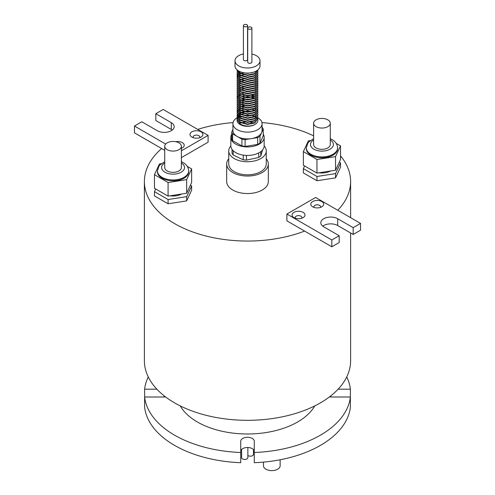 <?xml version="1.0" encoding="UTF-8"?>
<svg xmlns="http://www.w3.org/2000/svg" width="495" height="495" viewBox="0 0 495 495"><rect width="100%" height="100%" fill="white"/><g stroke="black" fill="none" stroke-linecap="round" stroke-linejoin="round"><path stroke-width="0.74" d="M240.731 451.409A6.769 3.911 180 0 1 244.907 447.796A6.769 3.911 180 0 1 252.289 448.643A6.769 3.911 180 0 1 254.269 451.409M254.269 452.498L254.269 462.701A103.108 59.53 0 0 0 350.386 407.212L350.386 397.009A103.108 59.53 0 0 1 254.269 452.498L254.269 441.2A6.769 3.911 0 0 0 252.289 438.44A6.769 3.911 0 0 0 244.907 437.592A6.769 3.911 0 0 0 240.731 441.2L240.731 462.701A103.108 59.53 0 0 1 144.614 407.212L144.614 397.009A103.108 59.53 0 0 0 240.731 452.498M148.265 376.943A103.108 59.53 0 0 0 144.614 389.194L144.614 397.009L164.179 397.009A6.769 3.911 0 0 0 165.571 396.922M181.387 148.339A6.46 3.731 0 0 0 182.327 147.894A6.46 3.731 0 0 0 182.327 142.622A6.46 3.731 0 0 0 175.737 141.719M201.032 131.825A6.46 3.731 0 0 0 191.899 131.825A6.46 3.731 0 0 0 191.899 137.096L191.899 137.096A6.46 3.731 0 0 0 201.032 137.096A6.46 3.731 0 0 0 201.032 131.825M199.553 137.734A3.335 1.924 0 0 0 199.794 137.01A3.335 1.924 0 0 0 198.823 135.649A3.335 1.924 0 0 0 195.191 135.234A3.335 1.924 0 0 0 193.13 137.01A3.335 1.924 0 0 0 193.378 137.734M321.806 201.552A6.46 3.731 0 0 0 312.673 201.552A6.46 3.731 0 0 0 312.673 206.823L312.673 206.823A6.46 3.731 0 0 0 321.806 206.823A6.46 3.731 0 0 0 321.806 201.552M320.327 207.461A3.335 1.924 0 0 0 320.574 206.737A3.335 1.924 0 0 0 319.597 205.382A3.335 1.924 0 0 0 315.965 204.961A3.335 1.924 0 0 0 313.91 206.737A3.335 1.924 0 0 0 314.152 207.461M303.101 212.349A6.46 3.731 0 0 0 293.968 212.349A6.46 3.731 0 0 0 293.968 217.627L293.968 217.627A6.46 3.731 0 0 0 303.101 217.627A6.46 3.731 0 0 0 303.101 212.349M301.622 218.264A3.335 1.924 0 0 0 301.87 217.54A3.335 1.924 0 0 0 300.892 216.179A3.335 1.924 0 0 0 297.26 215.764A3.335 1.924 0 0 0 295.206 217.54A3.335 1.924 0 0 0 295.447 218.264M280.133 459.775L280.133 465.807A8.335 4.808 180 0 1 274.991 470.25A8.335 4.808 180 0 1 265.914 469.204A8.335 4.808 180 0 1 263.47 465.807L263.47 462.113M167.168 149.676A8.335 4.808 0 0 0 176.245 150.715A8.335 4.808 0 0 0 181.387 146.273A8.335 4.808 0 0 0 178.949 142.869A8.335 4.808 0 0 0 169.865 141.83A8.335 4.808 0 0 0 164.724 146.273A8.335 4.808 0 0 0 167.168 149.676M164.724 146.273L164.724 167.533A8.335 4.808 0 0 0 167.168 170.936A8.335 4.808 0 0 0 176.245 171.975A8.335 4.808 0 0 0 181.387 167.533L181.387 146.273M316.051 126.64A8.335 4.808 0 0 0 325.135 127.685A8.335 4.808 0 0 0 330.276 123.236A8.335 4.808 0 0 0 327.832 119.84A8.335 4.808 0 0 0 318.755 118.794A8.335 4.808 0 0 0 313.613 123.236A8.335 4.808 0 0 0 316.051 126.64M313.613 123.236L313.613 144.497A8.335 4.808 0 0 0 316.051 147.9A8.335 4.808 0 0 0 325.135 148.946A8.335 4.808 0 0 0 330.276 144.497L330.276 123.236M162.007 178.163A15.623 9.021 0 0 0 179.035 180.118A15.623 9.021 0 0 0 188.675 171.784L188.675 170.936A15.623 9.021 180 0 1 179.035 179.264A15.623 9.021 180 0 1 162.007 177.309A15.623 9.021 180 0 1 157.435 170.936L157.435 171.784A15.623 9.021 0 0 0 162.007 178.163M170.119 195.803A12.499 7.215 0 0 0 181.677 194.015M310.897 155.127A15.623 9.021 0 0 0 327.925 157.082A15.623 9.021 0 0 0 337.565 148.754L337.565 147.9A15.623 9.021 180 0 1 327.925 156.234A15.623 9.021 180 0 1 310.897 154.279A15.623 9.021 180 0 1 306.325 147.9L306.325 148.754A15.623 9.021 0 0 0 310.897 155.127M319.003 172.774A12.499 7.215 0 0 0 330.561 170.985M253.471 449.565L253.471 454.385A3.125 1.807 180 0 1 251.54 456.05A3.125 1.807 180 0 1 248.137 455.66A3.125 1.807 180 0 1 247.859 455.474M247.859 447.505L247.859 457.621A3.125 1.807 180 0 1 245.928 459.292A3.125 1.807 180 0 1 242.525 458.896A3.125 1.807 180 0 1 241.61 457.621L241.61 449.479M248.335 28.945A2.085 1.2 0 0 0 250.606 29.205A2.085 1.2 0 0 0 251.893 28.091A2.085 1.2 0 0 0 251.287 27.244A2.085 1.2 0 0 0 249.016 26.984A2.085 1.2 0 0 0 247.729 28.091A2.085 1.2 0 0 0 248.335 28.945M247.729 28.091L247.729 62.11A2.085 1.2 0 0 0 248.335 62.958A2.085 1.2 0 0 0 250.606 63.218A2.085 1.2 0 0 0 251.893 62.11L251.893 28.091M244.023 26.452A2.085 1.2 0 0 0 246.293 26.711A2.085 1.2 0 0 0 247.574 25.598A2.085 1.2 0 0 0 246.968 24.75A2.085 1.2 0 0 0 244.697 24.49A2.085 1.2 0 0 0 243.41 25.598A2.085 1.2 0 0 0 244.023 26.452M243.41 25.598L243.41 59.617A2.085 1.2 0 0 0 244.023 60.464A2.085 1.2 0 0 0 246.293 60.724A2.085 1.2 0 0 0 247.574 59.617L247.574 25.598M243.41 53.955A12.499 7.215 0 0 0 235.001 60.774A12.499 7.215 0 0 0 238.664 65.878A12.499 7.215 0 0 0 252.283 67.438A12.499 7.215 0 0 0 259.999 60.774A12.499 7.215 0 0 0 256.336 55.669A12.499 7.215 0 0 0 251.893 54.017M235.001 60.774L235.001 65.878A12.499 7.215 0 0 0 238.664 70.977A12.499 7.215 0 0 0 252.283 72.542A12.499 7.215 0 0 0 259.999 65.878L259.999 60.774M241.869 72.32L247.5 73.458L254.863 71.954L256.255 71.026M237.445 70.16L240.137 73.019L247.5 75.036L254.863 73.526L257.895 69.882M237.216 69.974L240.137 73.483L247.5 75.5L254.863 73.996L257.914 69.863M237.136 69.913L237.086 70.55L240.137 75.061L247.5 77.078L254.863 75.568L257.914 71.571L257.815 70.785M237.086 70.55L240.137 75.525L247.5 77.542L254.863 76.032L257.914 71.571M237.167 71.806L237.086 72.592L240.137 77.102L247.5 79.12L254.863 77.61L257.914 73.613L257.815 72.827M237.086 72.592L240.137 77.567L247.5 79.584L254.863 78.074L257.914 73.613M237.167 73.848L237.086 74.634L240.137 79.144L247.5 81.155L254.863 79.652L257.914 75.655L257.815 74.869M237.086 74.634L240.137 79.608L247.5 81.619L254.863 80.116L257.914 75.655M237.167 75.89L237.086 76.675L240.137 81.18L247.5 83.197L254.863 81.694L257.914 77.696L257.815 76.911M237.086 76.675L240.137 81.644L247.5 83.661L254.863 82.158L257.914 77.696M237.167 77.925L237.086 78.717L240.137 83.222L247.5 85.239L254.863 83.735L257.914 79.738L257.815 78.946M237.086 78.717L240.137 83.686L247.5 85.703L254.863 84.2L257.914 79.738M237.167 79.967L237.086 80.759L240.137 85.264L247.5 87.281L254.863 85.777L257.914 81.78L257.815 80.988M237.086 80.759L240.137 85.728L247.5 87.745L254.863 86.241L257.914 81.78M257.907 82.009L257.747 81.223M237.167 82.009L237.086 82.795L240.137 87.306L247.5 89.323L254.863 87.813L257.914 83.816L257.815 83.03M237.086 82.795L240.137 87.77L247.5 89.787L254.863 88.277L257.914 83.816M257.907 84.051L257.747 83.265M237.167 84.051L237.086 84.837L240.137 89.348L247.5 91.365L254.863 89.855L257.914 85.858L257.815 85.072M237.086 84.837L240.137 89.812L247.5 91.829L254.863 90.319L257.914 85.858M257.907 86.093L257.747 85.301M237.167 86.093L237.086 86.879L240.137 91.389L247.5 93.4L254.863 91.897L257.914 87.9L257.815 87.114M237.086 86.879L240.137 91.853L247.5 93.871L254.863 92.361L257.914 87.9M237.167 88.135L237.086 88.921L240.137 93.425L247.5 95.442L254.863 93.939L257.914 89.942L257.815 89.156M237.086 88.921L240.137 93.889L247.5 95.906L254.863 94.403L257.914 89.942M237.167 90.17L237.086 90.962L240.137 95.467L247.5 97.484L254.863 95.981L257.914 91.983L257.815 91.191M237.086 90.962L240.137 95.931L247.5 97.948L254.863 96.445L257.914 91.983M237.167 92.212L237.086 93.004L240.137 97.509L247.5 99.526L254.863 98.022L257.914 94.025L257.815 93.233M237.086 93.004L240.137 97.973L247.5 99.99L254.863 98.486L257.914 94.025M237.167 94.254L237.086 95.046L240.137 99.551L247.5 101.568L254.863 100.058L257.914 96.061L257.815 95.275M237.086 95.046L240.137 100.015L247.5 102.032L254.863 100.522L257.914 96.061M237.167 96.296L237.086 97.082L240.137 101.593L247.5 103.61L254.863 102.1L257.914 98.103L257.815 97.317M237.086 97.082L240.137 102.057L247.5 104.074L254.863 102.564L257.914 98.103M237.167 98.338L237.086 99.124L240.137 103.634L247.5 105.645L254.863 104.142L257.914 100.145L257.815 99.359M237.086 99.124L240.137 104.099L247.5 106.116L254.863 104.606L257.914 100.145M237.167 100.38L237.086 101.166L240.137 105.67L247.5 107.687L254.863 106.184L257.914 102.187L257.815 101.401M237.086 101.166L240.137 106.14L247.5 108.151L254.863 106.648L257.914 102.187M237.167 102.422L237.086 103.208L240.137 107.712L247.5 109.729L254.863 108.226L257.914 104.228L257.815 103.436M237.086 103.208L240.137 108.176L247.5 110.193L254.863 108.69L257.914 104.228M237.167 104.457L237.086 105.249L240.137 109.754L247.5 111.771L254.863 110.267L257.914 106.27L257.815 105.478M237.086 105.249L240.137 110.218L247.5 112.235L254.863 110.732L257.914 106.27M237.167 106.499L237.086 107.291L240.137 111.796L247.5 113.813L254.863 112.303L257.914 108.312L257.815 107.52M237.086 107.291L240.137 112.26L247.5 114.277L254.863 112.773L257.914 108.312M237.167 108.541L237.086 109.327L240.137 113.838L247.5 115.855L254.863 114.345L257.914 110.348L257.815 109.562M237.086 109.327L240.137 114.302L247.5 116.319L254.863 114.809L257.914 110.348M237.167 110.583L237.086 111.369L240.137 115.88L247.5 117.897L254.863 116.387L257.914 112.39L257.815 111.604M257.747 111.369L257.375 110.583M255.853 109.011L255.129 108.541M237.086 111.369L240.137 116.344L247.5 118.361L254.863 116.851L257.914 112.39M257.907 112.625L257.747 111.833M237.167 112.625L237.086 113.411L240.137 117.921L247.5 119.932L254.863 118.429L257.914 114.432L257.815 113.646M237.086 113.411L240.137 118.385L247.5 120.396L254.863 118.893L257.914 114.432M237.167 114.667L237.086 115.453L240.137 119.957L247.5 121.974L254.863 120.471L257.914 116.474L257.815 115.682M237.086 115.453L240.137 120.421L247.5 122.438L254.863 120.935L257.914 116.474M237.167 116.702L237.086 117.494L240.137 121.999L247.5 124.016L254.863 122.513L257.914 118.515L257.815 117.723M237.086 117.494L240.137 122.463L247.5 124.48L254.863 122.977L257.914 118.515M237.167 118.744L237.086 119.536L240.137 124.041C245.044 126.541 249.956 126.714 254.863 124.548A10.414 6.014 0 0 0 257.914 120.297A10.414 6.014 0 0 0 257.846 119.623M237.086 119.536L237.086 120.297A10.414 6.014 0 0 0 240.137 124.548A10.414 6.014 0 0 0 254.863 124.548M240.607 71.893L239.506 72.592M239.209 72.827L238.373 73.613M238.175 73.848L237.637 74.634M237.52 74.869L237.223 75.655M243.342 72.827L241.232 73.613M240.768 73.848L239.506 74.634M239.209 74.869L238.373 75.655M238.175 75.89L237.637 76.675M237.52 76.911L237.223 77.696M243.342 74.869L241.263 75.642M240.768 75.89L239.506 76.675M243.342 78.946L241.263 79.726M240.768 79.967L239.803 80.549M243.342 80.988L241.263 81.762M240.768 82.009L239.803 82.591M243.342 87.114L241.263 87.887M240.768 88.135L239.803 88.71M243.342 89.156L241.263 89.929M240.768 90.17L239.803 90.752M243.342 93.233L241.232 94.025M240.768 94.254L239.506 95.046M239.209 95.275L238.373 96.061M238.175 96.296L237.637 97.082M237.52 97.317L237.223 98.103M254.702 96.061L252.704 95.275M254.213 96.296L251.813 95.51M244.258 95.51L241.752 96.296M254.702 98.103L252.704 97.317M251.813 97.082L247.5 96.686L244.258 97.082M254.213 98.338L251.813 97.546M250.55 97.317L245.539 97.317M244.258 97.546L241.752 98.338M243.342 99.359L241.263 100.132M240.768 100.38L239.803 100.961M250.55 99.359L245.539 99.359M244.258 99.588L241.752 100.38M243.342 101.401L241.263 102.174M240.768 102.422L239.803 102.997M243.342 103.436L241.263 104.216M240.768 104.457L239.803 105.039M243.342 105.478L241.263 106.258M240.768 106.499L239.506 107.291M244.258 105.713L241.752 106.499M243.342 107.52L241.232 108.312M240.768 108.541L239.506 109.327M239.209 109.562L238.373 110.348M238.175 110.583L237.637 111.369M237.52 111.604L237.223 112.39M254.702 110.348L252.704 109.562M243.342 109.562L241.263 110.335M240.768 110.583L239.803 111.165M251.813 111.369L247.5 110.973L244.258 111.369M243.342 111.604L241.263 112.377M240.768 112.625L239.803 113.207M239.209 113.646L238.373 114.432M238.175 114.667L237.637 115.453M237.52 115.682L237.223 116.474M250.55 111.604L245.539 111.604M244.258 111.833L241.752 112.625M241.232 112.854L239.834 113.646M239.506 113.875L238.59 114.667M238.373 114.896L237.779 115.682M237.637 115.917L237.291 116.702M237.223 116.938L237.093 117.723M243.342 113.646L241.263 114.419M240.768 114.667L239.506 115.453M239.209 115.682L238.373 116.474M238.175 116.702L237.637 117.488M237.52 117.723L237.223 118.515M240.137 115.49L240.137 117.067L241.282 116.938M239.896 116.189A10.414 6.014 0 0 0 238.85 116.95M238.602 117.179A10.414 6.014 0 0 0 237.922 117.94M237.761 118.169A10.414 6.014 0 0 0 237.359 118.93M237.272 119.159A10.414 6.014 0 0 0 237.105 119.926M251.256 115.57A14.578 8.421 0 0 0 245.984 115.329M240.137 116.436A14.578 8.421 0 0 0 239.339 116.727M237.458 117.593L237.192 117.748A14.578 8.421 0 0 0 237.099 117.804M237.086 117.81A14.578 8.421 0 0 0 232.922 123.7A14.578 8.421 0 0 0 237.192 129.653A14.578 8.421 0 0 0 253.081 131.478A14.578 8.421 0 0 0 262.078 123.7A14.578 8.421 0 0 0 257.821 117.754M232.922 123.7L232.922 130.507A14.578 8.421 0 0 0 237.192 136.459A14.578 8.421 0 0 0 237.284 136.509A14.578 8.421 0 0 0 251.404 138.612A14.578 8.421 0 0 0 261.62 132.611A14.578 8.421 0 0 0 262.078 130.507L262.078 123.7M231.759 134.151A16.663 9.622 0 0 0 230.837 137.307A16.663 9.622 0 0 0 235.719 144.107A16.663 9.622 0 0 0 253.879 146.198A16.663 9.622 0 0 0 264.163 137.307A16.663 9.622 0 0 0 263.241 134.151M230.837 137.307L230.837 145.808A16.663 9.622 0 0 0 235.719 152.615A16.663 9.622 0 0 0 253.879 154.7A16.663 9.622 0 0 0 264.163 145.808L264.163 137.307M230.837 145.951A18.748 10.822 0 0 0 228.752 150.913A18.748 10.822 0 0 0 234.246 158.567A18.748 10.822 0 0 0 254.671 160.912A18.748 10.822 0 0 0 266.248 150.913A18.748 10.822 0 0 0 264.163 145.951M228.752 150.913L228.752 164.006A18.748 10.822 0 0 0 234.246 171.66A18.748 10.822 0 0 0 254.671 174.011A18.748 10.822 0 0 0 266.248 164.006L266.248 150.913M228.752 158.765A20.827 12.029 0 0 0 226.673 164.006A20.827 12.029 0 0 0 232.774 172.514A20.827 12.029 0 0 0 255.47 175.119A20.827 12.029 0 0 0 268.327 164.006A20.827 12.029 0 0 0 266.248 158.765M226.673 164.006L226.673 181.529A20.827 12.029 0 0 0 232.774 190.031A20.827 12.029 0 0 0 255.47 192.635A20.827 12.029 0 0 0 268.327 181.529L268.327 164.006M181.387 150.814L208.098 135.395L163.177 109.457L155.814 113.708L171.276 122.636A9.894 5.711 180 0 1 174.178 126.677A9.894 5.711 180 0 1 168.071 131.955A9.894 5.711 180 0 1 157.286 130.717L141.824 121.789L134.454 126.039L134.454 132.846L161.661 148.55A103.108 59.53 0 0 0 144.392 181.529A103.108 59.53 0 0 0 174.593 223.616A103.108 59.53 0 0 0 304.617 231.085L331.823 246.788L339.186 242.538L339.186 235.738L323.724 226.809A9.894 5.711 180 0 1 320.822 222.769A9.894 5.711 180 0 1 326.929 217.491A9.894 5.711 180 0 1 337.714 218.728L353.176 227.657L360.546 223.406L360.546 230.212L353.176 234.463L337.714 225.534A9.894 5.711 180 0 0 322.771 226.172M144.392 181.529L144.392 360.787A103.108 59.53 0 0 0 174.593 402.881A103.108 59.53 0 0 0 286.958 415.781A103.108 59.53 0 0 0 350.608 360.787L350.608 232.978M337.788 210.27A103.108 59.53 0 0 0 350.608 181.529A103.108 59.53 0 0 0 340.529 155.857M180.242 405.906A70.822 40.887 0 0 0 197.425 422.012A70.822 40.887 0 0 0 314.758 405.906M304.604 165.949L303.361 168.634L303.361 172.885L316.961 180.743L335.548 177.866L340.529 167.137L340.529 162.88L339.285 162.162M155.715 188.985L154.471 191.664L154.471 195.921L168.077 203.773L186.665 200.896L191.639 190.167L191.639 185.916L190.396 185.198M181.387 157.62L208.098 142.195L208.098 135.395M161.661 148.55L164.724 150.319M360.546 223.406L315.618 197.468L286.902 214.05L286.902 220.857L304.617 231.085M313.613 135.847A103.108 59.53 0 0 0 261.954 122.587M233.046 122.587A103.108 59.53 0 0 0 197.715 129.399M161.395 163.628L159.452 163.925L154.471 174.661L168.077 182.513L186.665 179.642L191.639 168.906L187.327 166.413M154.471 191.664L168.077 199.522L186.665 196.645L191.639 185.916M310.285 140.592L308.336 140.896L303.361 151.625L316.961 159.483L335.548 156.606L340.529 145.876L336.21 143.383M303.361 168.634L316.961 176.486L335.548 173.615L340.529 162.88M245.087 139.627L245.087 146.433L241.919 145.938L232.607 140.66L232.607 133.86L241.919 139.138L245.087 139.627L257.66 137.61L259.98 136.274L263.241 128.978L262.078 126.974M253.935 122.952A14.578 8.421 0 0 0 250.55 122.271M245.087 122.203A14.578 8.421 0 0 0 243.596 122.395A14.578 8.421 0 0 0 241.665 122.791M241.028 122.958A14.578 8.421 0 0 0 239.37 123.515M232.031 149.391L232.031 153.246L233.164 154.997L243.262 159.811L246.454 160.12L258.73 157.478L260.791 156.043L262.579 149.905M329.429 396.922A6.769 3.911 0 0 0 330.821 397.009L350.386 397.009M346.735 376.943A103.108 59.53 0 0 1 350.386 389.194L338.11 389.194M156.89 389.194L144.614 389.194M350.386 389.194L350.386 399.397M260.791 156.043L260.791 151.612M258.73 157.478L258.73 152.918M246.454 160.12L246.454 155.411M243.262 159.811L243.262 155.114M233.164 154.997L233.164 150.715M259.98 136.274L259.98 143.08L263.241 135.779L263.241 128.978M259.98 143.074L257.66 144.416L257.66 137.61M245.087 146.433L257.66 144.416M232.607 140.66L231.759 138.835L231.759 132.029L232.922 129.436M241.919 145.938L241.919 139.138M232.607 133.86L231.759 132.029M257.796 119.382A10.414 6.014 0 0 0 257.474 118.571M256.033 116.851A10.414 6.014 0 0 0 255.519 116.467M335.548 173.615L335.548 177.866M316.961 176.486L316.961 180.743M303.361 151.625L303.361 165.231L316.961 173.089L335.548 170.212L340.529 159.483L340.529 145.876M335.548 156.606L335.548 170.212M316.961 159.483L316.961 173.089M168.077 199.522L168.077 203.773M186.665 196.645L186.665 200.896M154.471 174.661L154.471 188.267L168.077 196.119L186.665 193.242L191.639 182.513L191.639 168.906M168.077 182.513L168.077 196.119M186.665 179.642L186.665 193.242M353.176 227.657L353.176 234.463M286.902 214.05L331.823 239.988L331.823 246.788M331.823 239.988L339.186 235.738M155.814 113.708L155.814 120.514L171.276 129.442A9.894 5.711 180 0 1 172.229 130.08M134.454 126.039L165.664 144.057M257.914 120.427L257.815 119.765M257.747 119.536L257.375 118.744M257.221 118.515L256.528 117.723M256.268 117.494L255.129 116.702M254.702 116.474L252.704 115.682M164.724 162.991A11.459 6.614 0 0 0 164.953 172.21A11.459 6.614 0 0 0 181.04 172.279A11.459 6.614 0 0 0 181.387 162.991M313.613 139.961A11.459 6.614 0 0 0 313.842 149.174A11.459 6.614 0 0 0 329.924 149.243A11.459 6.614 0 0 0 330.276 139.961M337.714 218.728L337.714 225.534M171.276 122.636L171.276 129.442M330.821 395.851L330.821 397.009M164.179 395.851L164.179 397.009M188.675 170.936C188.515 167.421 186.702 164.662 183.243 162.651L181.387 161.735M337.565 147.9C337.404 144.392 335.591 141.626 332.126 139.615L330.276 138.699M350.608 181.529L350.608 217.67M313.613 138.699L308.886 141.842L307.797 143.197L306.325 147.9M164.724 161.735L159.996 164.878L158.907 166.227L157.435 170.936"/></g></svg>
